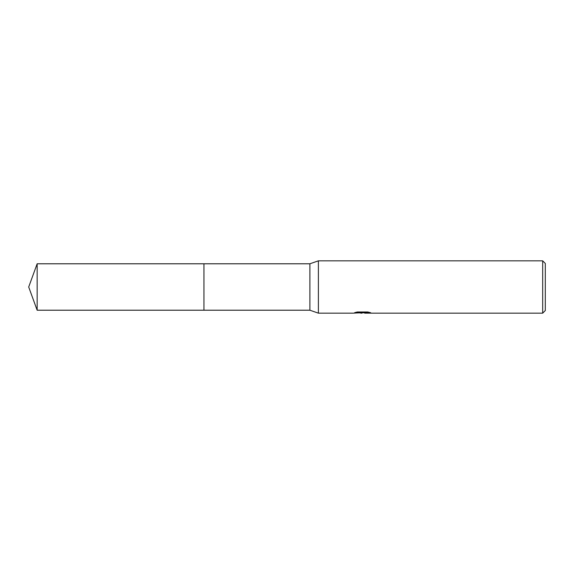 <?xml version="1.0" encoding="UTF-8"?>
<svg xmlns="http://www.w3.org/2000/svg" width="574" height="574" viewBox="0 0 574 574"><rect width="100%" height="100%" fill="white"/><g stroke="black" fill="none" stroke-linecap="round" stroke-linejoin="round"><path stroke-width="0.86" d="M357.308 311.991L363.033 311.991L363.033 312.658L353.082 313.16L318.391 313.16L309.888 310.211L203.949 310.211L203.949 263.789L309.888 263.789L318.391 260.84L542.681 260.84L545.3 263.459L545.3 310.541L542.681 313.16L364.755 313.16L364.655 312.486L367.884 312.012M309.888 310.211L309.888 263.789M318.391 313.16L318.391 260.84M364.655 312.744L358.944 312.902M361.986 313.153L360.745 313.16M542.681 313.16L542.681 260.84M363.033 312.658L354.667 312.658L357.394 311.976L367.712 311.976L370.704 312.744L364.655 313.139M37.152 310.211L37.152 263.789L203.949 263.789L203.949 310.211L37.152 310.211L28.7 287L37.152 263.789M363.033 312.5L364.655 312.5"/></g></svg>
